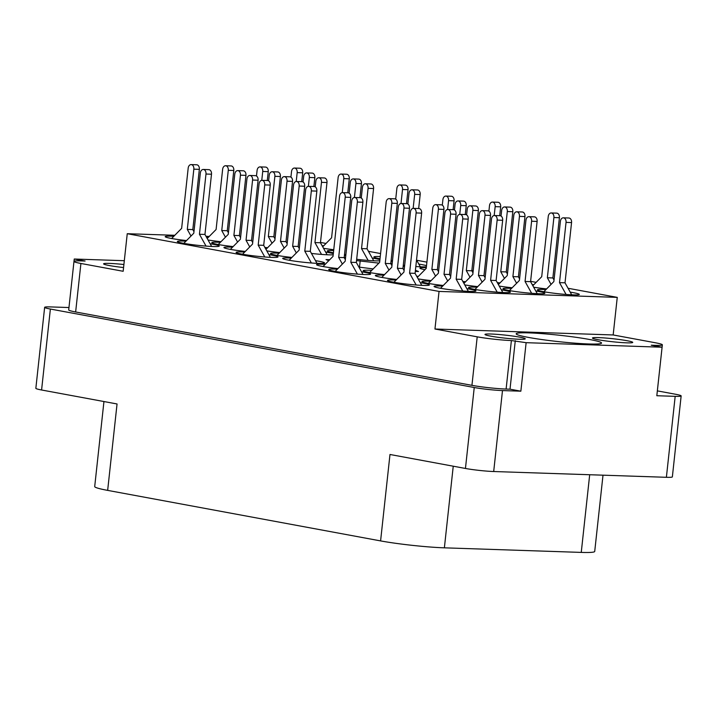 <?xml version="1.0" encoding="UTF-8"?>
<svg xmlns="http://www.w3.org/2000/svg" width="717" height="717" viewBox="0 0 717 717"><rect width="100%" height="100%" fill="white"/><g stroke="black" fill="none" stroke-linecap="round" stroke-linejoin="round"><path stroke-width="1.08" d="M528.922 332.885A42.939 3.218 6.2 0 0 516.177 333.79A42.939 3.218 6.2 0 0 542.204 339.607A42.939 3.218 6.2 0 0 588.8 343.972A42.939 3.218 6.2 0 0 601.545 343.067A42.939 3.218 6.2 0 0 575.518 337.241A42.939 3.218 6.2 0 0 528.922 332.885M123.898 264.519A20.255 1.515 6.2 0 0 109.611 263.417A20.255 1.515 6.2 0 0 103.598 263.838A20.255 1.515 6.2 0 0 123.575 267.54M519.242 339.249A20.255 1.515 -173.8 0 1 497.266 337.187A20.255 1.515 -173.8 0 1 484.988 334.445A20.255 1.515 -173.8 0 1 491.002 334.014A20.255 1.515 -173.8 0 1 512.978 336.076A20.255 1.515 -173.8 0 1 525.256 338.818A20.255 1.515 -173.8 0 1 519.242 339.249M626.721 342.834A20.255 1.515 -173.8 0 1 604.745 340.781A20.255 1.515 -173.8 0 1 592.466 338.03A20.255 1.515 -173.8 0 1 598.48 337.608A20.255 1.515 -173.8 0 1 620.456 339.661A20.255 1.515 -173.8 0 1 632.735 342.403A20.255 1.515 -173.8 0 1 626.721 342.834M442.667 286.083A21.062 1.577 6.2 0 0 440.328 285.984A21.062 1.577 6.2 0 0 434.072 286.424A21.062 1.577 6.2 0 0 446.843 289.283A21.062 1.577 6.2 0 0 469.698 291.416A21.062 1.577 6.2 0 0 475.954 290.977A21.062 1.577 6.2 0 0 466.866 288.673M396.071 280.069A21.062 1.577 6.2 0 0 393.732 279.971A21.062 1.577 6.2 0 0 387.476 280.41A21.062 1.577 6.2 0 0 400.247 283.269A21.062 1.577 6.2 0 0 423.102 285.411A21.062 1.577 6.2 0 0 429.358 284.963A21.062 1.577 6.2 0 0 420.27 282.659M462.841 281.458A21.062 1.577 6.2 0 0 465.566 281.754M511.562 288.386A21.062 1.577 6.2 0 0 509.222 288.279A21.062 1.577 6.2 0 0 502.967 288.727A21.062 1.577 6.2 0 0 515.738 291.577A21.062 1.577 6.2 0 0 538.592 293.719A21.062 1.577 6.2 0 0 544.848 293.28A21.062 1.577 6.2 0 0 535.76 290.968M337.322 269.198A21.062 1.577 6.2 0 0 334.982 269.099A21.062 1.577 6.2 0 0 328.736 269.538A21.062 1.577 6.2 0 0 341.498 272.397A21.062 1.577 6.2 0 0 364.361 274.53A21.062 1.577 6.2 0 0 370.608 274.091A21.062 1.577 6.2 0 0 361.52 271.788M430.514 281.225A21.062 1.577 6.2 0 0 428.174 281.118A21.062 1.577 6.2 0 0 421.928 281.566A21.062 1.577 6.2 0 0 443.267 285.474M371.773 270.345A21.062 1.577 6.2 0 0 369.434 270.246A21.062 1.577 6.2 0 0 363.178 270.685A21.062 1.577 6.2 0 0 384.527 274.593M464.768 284.909A21.062 1.577 6.2 0 0 477.719 286.621M426.292 267.683A21.062 1.577 6.2 0 0 426.185 267.683A21.062 1.577 6.2 0 0 419.929 268.131A21.062 1.577 6.2 0 0 424.93 269.709M383.918 275.211A21.062 1.577 6.2 0 0 381.578 275.104A21.062 1.577 6.2 0 0 375.332 275.552A21.062 1.577 6.2 0 0 396.671 279.46M325.177 264.331A21.062 1.577 6.2 0 0 322.838 264.232A21.062 1.577 6.2 0 0 316.582 264.681A21.062 1.577 6.2 0 0 337.931 268.579M477.11 287.23A21.062 1.577 6.2 0 0 474.771 287.132A21.062 1.577 6.2 0 0 468.524 287.58A21.062 1.577 6.2 0 0 481.286 290.43A21.062 1.577 6.2 0 0 504.15 292.572A21.062 1.577 6.2 0 0 510.396 292.124A21.062 1.577 6.2 0 0 501.308 289.82M418.172 278.895A21.062 1.577 6.2 0 0 431.123 280.607M497.293 282.606A21.062 1.577 6.2 0 0 500.018 282.91M499.211 286.056A21.062 1.577 6.2 0 0 512.162 287.768M533.663 287.203A21.062 1.577 6.2 0 0 546.614 288.924M546.004 289.534A21.062 1.577 6.2 0 0 543.665 289.435A21.062 1.577 6.2 0 0 537.418 289.874A21.062 1.577 6.2 0 0 550.181 292.733A21.062 1.577 6.2 0 0 573.044 294.866A21.062 1.577 6.2 0 0 579.291 294.427A21.062 1.577 6.2 0 0 570.203 292.124M323.537 248.306A21.062 1.577 6.2 0 0 333.746 249.713M380.252 256.552A21.062 1.577 6.2 0 0 380.144 256.543A21.062 1.577 6.2 0 0 373.889 256.991A21.062 1.577 6.2 0 0 380.01 258.783M391.132 260.432A21.062 1.577 6.2 0 0 392.495 260.594M345.809 255.404A21.062 1.577 6.2 0 0 345.693 255.395A21.062 1.577 6.2 0 0 344.429 255.36M344.214 257.376A21.062 1.577 6.2 0 0 345.567 257.636M356.681 259.276A21.062 1.577 6.2 0 0 375.063 260.836A21.062 1.577 6.2 0 0 379.795 260.809M333.656 250.538A21.062 1.577 6.2 0 0 333.548 250.538A21.062 1.577 6.2 0 0 327.293 250.977A21.062 1.577 6.2 0 0 333.414 252.778M344.536 254.418A21.062 1.577 6.2 0 0 345.899 254.58M266.787 250.869A21.062 1.577 6.2 0 0 279.738 252.581M208.047 239.998A21.062 1.577 6.2 0 0 220.997 241.71M291.281 258.057A21.062 1.577 6.2 0 0 288.951 257.959A21.062 1.577 6.2 0 0 282.695 258.407A21.062 1.577 6.2 0 0 295.467 261.257A21.062 1.577 6.2 0 0 318.321 263.399A21.062 1.577 6.2 0 0 324.577 262.951A21.062 1.577 6.2 0 0 315.489 260.647M232.541 247.186A21.062 1.577 6.2 0 0 230.202 247.087A21.062 1.577 6.2 0 0 223.946 247.526A21.062 1.577 6.2 0 0 245.295 251.434M392.405 261.409A21.062 1.577 6.2 0 0 392.289 261.409A21.062 1.577 6.2 0 0 391.025 261.373M390.81 263.39A21.062 1.577 6.2 0 0 392.163 263.65M403.277 265.29A21.062 1.577 6.2 0 0 404.639 265.451M415.815 266.527A21.062 1.577 6.2 0 0 421.659 266.849A21.062 1.577 6.2 0 0 426.391 266.823M264.869 247.419A21.062 1.577 6.2 0 0 267.593 247.723M279.137 253.2A21.062 1.577 6.2 0 0 276.798 253.092A21.062 1.577 6.2 0 0 270.542 253.54A21.062 1.577 6.2 0 0 291.891 257.448M220.388 242.328A21.062 1.577 6.2 0 0 218.058 242.221A21.062 1.577 6.2 0 0 211.802 242.669A21.062 1.577 6.2 0 0 233.142 246.576M244.685 252.052A21.062 1.577 6.2 0 0 242.355 251.945A21.062 1.577 6.2 0 0 236.099 252.393A21.062 1.577 6.2 0 0 248.871 255.243A21.062 1.577 6.2 0 0 271.725 257.385A21.062 1.577 6.2 0 0 277.981 256.937A21.062 1.577 6.2 0 0 268.893 254.634M311.465 253.433A21.062 1.577 6.2 0 0 328.467 254.822A21.062 1.577 6.2 0 0 333.199 254.795M185.945 241.172A21.062 1.577 6.2 0 0 183.606 241.073A21.062 1.577 6.2 0 0 177.35 241.512A21.062 1.577 6.2 0 0 190.122 244.372A21.062 1.577 6.2 0 0 212.976 246.505A21.062 1.577 6.2 0 0 219.232 246.065A21.062 1.577 6.2 0 0 210.144 243.762M173.792 236.314A21.062 1.577 6.2 0 0 171.462 236.207A21.062 1.577 6.2 0 0 165.206 236.655A21.062 1.577 6.2 0 0 186.554 240.562M68.966 307.539L50.611 306.921A20.094 1.506 6.2 0 0 44.642 307.351A20.094 1.506 6.2 0 0 50.378 309.045L474.242 387.512A20.094 1.506 6.2 0 0 502.492 390.577L520.856 391.186L526.126 342.681L662.087 347.216L656.817 395.73L675.181 396.34A20.094 1.506 6.2 0 0 681.15 395.918A20.094 1.506 6.2 0 0 675.414 394.225L657.355 390.882M73.994 261.355L74.254 259.025L124.319 260.701M50.378 309.045L41.586 389.994L117.05 403.967L107.658 490.383L380.593 540.905L389.985 454.488L465.45 468.461L474.242 387.512M453.243 466.202L444.379 547.833L581.254 552.404L589.688 474.735M444.379 547.833A45.368 3.406 -173.8 0 1 380.593 540.905M107.658 490.383A45.368 3.406 -173.8 0 1 94.707 486.556L103.947 401.538M603.006 475.183L594.716 551.445A45.368 3.406 -173.8 0 1 581.254 552.404M681.15 395.918L672.358 476.868A20.094 1.506 -173.8 0 1 666.389 477.298L493.69 471.526A20.094 1.506 -173.8 0 1 465.45 468.461M333.324 253.639A21.062 1.577 6.2 0 0 325.635 252.07M426.516 265.666A21.062 1.577 6.2 0 0 418.827 264.098M208.244 237.461A21.062 1.577 6.2 0 0 206.595 237.381M266.984 248.333A21.062 1.577 6.2 0 0 265.335 248.261M379.92 259.653A21.062 1.577 6.2 0 0 372.231 258.084M323.734 245.77A21.062 1.577 6.2 0 0 322.085 245.698M533.86 284.676A21.062 1.577 6.2 0 0 532.202 284.595M499.408 283.52A21.062 1.577 6.2 0 0 497.759 283.448M418.37 276.359A21.062 1.577 6.2 0 0 416.711 276.287M464.966 282.373A21.062 1.577 6.2 0 0 463.307 282.292M568.061 288.27L617.256 297.376L439.046 291.425L127.25 233.706L123.163 271.286L80.913 263.471A24.306 1.819 6.2 0 1 73.976 261.418A24.306 1.819 6.2 0 1 81.191 260.907L85.099 261.033L74.254 259.025M404.531 266.437L403.169 266.258M392.038 264.824L391.401 264.743M378.899 263.13L356.537 260.594M415.286 271.402L418.504 271.51L415.412 270.273M358.912 267.091L373.172 268.929M329.748 259.697L326.002 259.572L328.78 260.683M320.481 242.436L326.02 243.457M368.457 251.317L380.584 253.558M416.676 260.244L426.902 262.135M471.858 270.461L473.22 270.712M530.607 281.333L536.137 282.355M127.25 233.706L174.805 235.293M206.003 236.332L209.247 236.44M655.078 345.926L655.141 345.343L651.233 345.209L662.087 347.216M617.256 297.376L613.169 334.956L655.419 342.78A24.306 1.819 6.2 0 1 662.356 344.832L657.086 393.337A24.306 1.819 -173.8 0 1 657.068 393.4M80.913 263.471L75.644 311.976L471.938 385.343L477.208 336.829A24.306 1.819 6.2 0 0 511.382 340.548L526.126 342.681M439.046 291.425L434.959 329.013L477.208 336.829M511.382 340.548L506.112 389.053L510.011 389.179L515.281 340.674M510.011 389.179L520.856 391.186M506.112 389.053A24.306 1.819 -173.8 0 1 471.938 385.343M75.644 311.976A24.306 1.819 -173.8 0 1 68.707 309.923L73.976 261.418M613.169 334.956L434.959 329.013M655.141 345.343A24.306 1.819 6.2 0 0 662.356 344.832M41.586 389.994A20.094 1.506 -173.8 0 1 35.85 388.3L44.642 307.351M359.504 267.163L360.212 260.719M566.098 294.463L559.502 282.623L566.045 222.387A4.051 2.859 -88.1 0 0 563.356 217.816A4.051 2.859 -88.1 0 0 560.398 221.347L553.856 281.575L543.844 291.729M571.709 294.821L565.014 282.812L571.557 222.575A4.051 2.859 -88.1 0 0 568.868 218.004L563.356 217.816M559.502 282.623L565.014 282.812M206.039 246.101L199.443 234.262L205.985 174.034A4.051 2.859 -88.1 0 0 203.296 169.454A4.051 2.859 -88.1 0 0 200.339 172.985L193.796 233.213L183.776 243.368M211.649 246.46L204.954 234.45L211.497 174.213A4.051 2.859 -88.1 0 0 208.808 169.642L203.296 169.454M199.443 234.262L204.954 234.45M321.53 254.418L314.933 242.579L321.476 182.342A4.051 2.859 -88.1 0 0 318.787 177.771A4.051 2.859 -88.1 0 0 315.83 181.293L315.22 186.868M327.14 254.768L320.445 242.758L326.988 182.53A4.051 2.859 -88.1 0 0 324.299 177.95L318.787 177.771M314.933 242.579L320.445 242.758M261.768 180.343L262.736 171.471A4.051 2.859 -88.1 0 0 260.047 166.9A4.051 2.859 -88.1 0 0 257.089 170.422L256.48 175.997M267.28 180.505L268.248 171.65A4.051 2.859 -88.1 0 0 265.559 167.079L260.047 166.9M264.788 256.982L258.192 245.133L264.734 184.905A4.051 2.859 -88.1 0 0 262.046 180.334A4.051 2.859 -88.1 0 0 259.079 183.857L252.536 244.094L242.525 254.239M270.39 257.331L263.704 245.322L270.246 185.085A4.051 2.859 -88.1 0 0 267.558 180.514L262.046 180.334M258.192 245.133L263.704 245.322M237.596 242.059L233.894 235.409L240.437 175.181A4.051 2.859 -88.1 0 0 237.748 170.61A4.051 2.859 -88.1 0 0 234.782 174.132L228.239 234.369L218.228 244.515M240.562 237.677L239.406 235.597L245.949 175.36A4.051 2.859 -88.1 0 0 243.26 170.789L237.748 170.61M233.894 235.409L239.406 235.597M296.336 252.94L292.635 246.29L299.177 186.053A4.051 2.859 -88.1 0 0 296.488 181.482A4.051 2.859 -88.1 0 0 293.531 185.013L286.988 245.241L276.968 255.395M299.303 248.548L298.147 246.469L304.689 186.241A4.051 2.859 -88.1 0 0 302 181.67L296.488 181.482M292.635 246.29L298.147 246.469M272.048 243.215L268.337 236.565L274.88 176.328A4.051 2.859 -88.1 0 0 272.191 171.757A4.051 2.859 -88.1 0 0 269.233 175.28L268.624 180.854M275.005 238.824L273.849 236.744L280.392 176.516A4.051 2.859 -88.1 0 0 277.703 171.946L272.191 171.757M268.337 236.565L273.849 236.744M413.144 208.369L414.668 194.37A4.051 2.859 -88.1 0 0 411.979 189.799A4.051 2.859 -88.1 0 0 409.022 193.321L407.856 204.022M418.665 208.53L420.18 194.549A4.051 2.859 -88.1 0 0 417.491 189.978L411.979 189.799M420.332 266.796L416.532 259.975M249.74 246.926L246.039 240.276L252.581 180.039A4.051 2.859 -88.1 0 0 249.892 175.468A4.051 2.859 -88.1 0 0 246.935 178.999L240.392 239.227L230.372 249.382M252.707 242.534L251.55 240.455L258.093 180.227A4.051 2.859 -88.1 0 0 255.404 175.656L249.892 175.468M246.039 240.276L251.55 240.455M311.384 262.987L304.788 251.147L311.33 190.919A4.051 2.859 -88.1 0 0 308.642 186.348A4.051 2.859 -88.1 0 0 305.675 189.871L299.132 250.108L289.121 260.253M316.986 263.345L310.291 251.335L316.842 191.098A4.051 2.859 -88.1 0 0 314.154 186.528L308.642 186.348M304.788 251.147L310.291 251.335M225.452 237.202L221.741 230.551L228.284 170.314A4.051 2.859 -88.1 0 0 225.595 165.744A4.051 2.859 -88.1 0 0 222.637 169.275L216.095 229.503L207.213 238.501M228.409 232.81L227.253 230.731L233.796 170.503A4.051 2.859 -88.1 0 0 231.107 165.932L225.595 165.744M221.741 230.551L227.253 230.731M284.192 248.073L280.49 241.423L287.033 181.195A4.051 2.859 -88.1 0 0 284.344 176.624A4.051 2.859 -88.1 0 0 281.378 180.146L274.835 240.383L265.962 249.382M287.159 243.69L286.002 241.611L292.545 181.374A4.051 2.859 -88.1 0 0 289.856 176.803L284.344 176.624M280.49 241.423L286.002 241.611M354.404 197.489L355.928 183.489A4.051 2.859 -88.1 0 0 353.239 178.918A4.051 2.859 -88.1 0 0 350.272 182.45L349.116 193.142M359.916 197.659L361.44 183.677A4.051 2.859 -88.1 0 0 358.751 179.107L353.239 178.918M368.126 260.423L361.529 248.584L368.072 188.356A4.051 2.859 -88.1 0 0 365.383 183.785A4.051 2.859 -88.1 0 0 362.426 187.307L361.26 198.009M373.736 260.782L367.041 248.772L373.584 188.535A4.051 2.859 -88.1 0 0 370.895 183.964L365.383 183.785M361.529 248.584L367.041 248.772M308.364 186.357L309.332 177.475A4.051 2.859 -88.1 0 0 306.643 172.905A4.051 2.859 -88.1 0 0 303.685 176.436L303.076 182.01M313.876 186.519L314.844 177.664A4.051 2.859 -88.1 0 0 312.155 173.093L306.643 172.905M401 203.503L402.524 189.503A4.051 2.859 -88.1 0 0 399.835 184.932A4.051 2.859 -88.1 0 0 396.868 188.454L395.712 199.156M406.512 203.673L408.036 189.691A4.051 2.859 -88.1 0 0 405.347 185.12L399.835 184.932M342.26 192.631L343.775 178.632A4.051 2.859 -88.1 0 0 341.086 174.061A4.051 2.859 -88.1 0 0 338.128 177.583L331.586 237.82L322.704 246.818M347.772 192.792L349.287 178.811A4.051 2.859 -88.1 0 0 346.598 174.24L341.086 174.061M296.22 181.491L297.179 172.618A4.051 2.859 -88.1 0 0 294.49 168.047A4.051 2.859 -88.1 0 0 291.532 171.569L290.923 177.144M301.732 181.661L302.691 172.797A4.051 2.859 -88.1 0 0 300.002 168.226L294.49 168.047M191 236.045L187.298 229.404L193.841 169.167A4.051 2.859 -88.1 0 0 191.152 164.596A4.051 2.859 -88.1 0 0 188.186 168.119L181.643 228.356L171.632 238.501M193.966 231.663L192.81 229.583L199.353 169.355A4.051 2.859 -88.1 0 0 196.664 164.776L191.152 164.596M187.298 229.404L192.81 229.583M551.059 284.407L547.358 277.757L553.9 217.529A4.051 2.859 -88.1 0 0 551.212 212.958A4.051 2.859 -88.1 0 0 548.254 216.48L541.711 276.717L532.83 285.716M554.026 280.024L552.87 277.945L559.412 217.708A4.051 2.859 -88.1 0 0 556.724 213.137L551.212 212.958M547.358 277.757L552.87 277.945M494.192 215.53L495.16 206.657A4.051 2.859 -88.1 0 0 492.471 202.077A4.051 2.859 -88.1 0 0 489.505 205.609L488.904 211.183M499.704 215.692L500.672 206.837A4.051 2.859 -88.1 0 0 497.974 202.266L492.471 202.077M516.616 283.26L512.906 276.61L519.449 216.382A4.051 2.859 -88.1 0 0 516.76 211.811A4.051 2.859 -88.1 0 0 513.802 215.333L507.26 275.561L498.387 284.568M519.574 278.868L518.418 276.798L524.961 216.561A4.051 2.859 -88.1 0 0 522.272 211.99L516.76 211.811M512.906 276.61L518.418 276.798M459.74 214.374L460.708 205.501A4.051 2.859 -88.1 0 0 458.02 200.93A4.051 2.859 -88.1 0 0 455.062 204.462L454.453 210.027M465.261 214.544L466.22 205.689A4.051 2.859 -88.1 0 0 463.532 201.119L458.02 200.93M504.463 278.402L500.762 271.752L507.304 211.515A4.051 2.859 -88.1 0 0 504.616 206.944A4.051 2.859 -88.1 0 0 501.658 210.466L501.049 216.041M507.43 274.011L506.274 271.931L512.816 211.703A4.051 2.859 -88.1 0 0 510.128 207.132L504.616 206.944M500.762 271.752L506.274 271.931M435.569 276.099L431.867 269.449L438.41 209.212A4.051 2.859 -88.1 0 0 435.721 204.641A4.051 2.859 -88.1 0 0 432.763 208.172L426.221 268.4L417.339 277.398M438.535 271.707L437.379 269.637L443.922 209.4A4.051 2.859 -88.1 0 0 441.233 204.829L435.721 204.641M431.867 269.449L437.379 269.637M497.204 292.16L490.607 280.32L497.15 220.092A4.051 2.859 -88.1 0 0 494.461 215.521A4.051 2.859 -88.1 0 0 491.503 219.043L484.961 279.28L474.95 289.426M502.814 292.518L496.119 280.508L502.662 220.271A4.051 2.859 -88.1 0 0 499.973 215.7L494.461 215.521M490.607 280.32L496.119 280.508M342.376 264.071L338.675 257.421L345.218 197.193A4.051 2.859 -88.1 0 0 342.529 192.622A4.051 2.859 -88.1 0 0 339.571 196.144L333.029 256.381L323.008 266.527M345.343 259.688L344.187 257.609L350.73 197.372A4.051 2.859 -88.1 0 0 348.041 192.801L342.529 192.622M338.675 257.421L344.187 257.609M401.126 274.952L397.415 268.301L403.958 208.064A4.051 2.859 -88.1 0 0 401.269 203.494A4.051 2.859 -88.1 0 0 398.311 207.016L391.769 267.253L381.758 277.407M404.083 270.56L402.927 268.481L409.47 208.253A4.051 2.859 -88.1 0 0 406.781 203.682L401.269 203.494M397.415 268.301L402.927 268.481M447.596 209.516L448.564 200.643A4.051 2.859 -88.1 0 0 445.875 196.073A4.051 2.859 -88.1 0 0 442.909 199.595L442.308 205.17M453.108 209.678L454.076 200.823A4.051 2.859 -88.1 0 0 451.378 196.252L445.875 196.073M482.165 282.113L478.463 275.462L485.006 215.225A4.051 2.859 -88.1 0 0 482.317 210.655A4.051 2.859 -88.1 0 0 479.359 214.186L472.817 274.414L463.935 283.412M485.131 277.721L483.975 275.642L490.518 215.414A4.051 2.859 -88.1 0 0 487.829 210.843L482.317 210.655M478.463 275.462L483.975 275.642M388.972 270.085L385.271 263.435L391.814 203.207A4.051 2.859 -88.1 0 0 389.125 198.636A4.051 2.859 -88.1 0 0 386.167 202.158L379.625 262.386L369.605 272.541M391.939 265.693L390.783 263.623L397.326 203.386A4.051 2.859 -88.1 0 0 394.637 198.815L389.125 198.636M385.271 263.435L390.783 263.623M447.722 280.956L444.011 274.315L450.554 214.078A4.051 2.859 -88.1 0 0 447.865 209.507A4.051 2.859 -88.1 0 0 444.907 213.03L438.365 273.267L428.354 283.412M450.679 276.574L449.523 274.494L456.066 214.258A4.051 2.859 -88.1 0 0 453.377 209.687L447.865 209.507M444.011 274.315L449.523 274.494M357.416 274.127L350.819 262.288L357.362 202.051A4.051 2.859 -88.1 0 0 354.673 197.48A4.051 2.859 -88.1 0 0 351.715 201.011L345.173 261.239L335.162 271.393M363.026 274.477L356.331 262.467L362.874 202.239A4.051 2.859 -88.1 0 0 360.185 197.668L354.673 197.48M350.819 262.288L356.331 262.467M531.656 293.316L525.059 281.476L531.602 221.239A4.051 2.859 -88.1 0 0 528.913 216.668A4.051 2.859 -88.1 0 0 525.955 220.191L519.413 280.428L509.393 290.582M537.257 293.665L530.571 281.656L537.114 221.428A4.051 2.859 -88.1 0 0 534.425 216.857L528.913 216.668M525.059 281.476L530.571 281.656M470.02 277.246L466.31 270.596L472.853 210.368A4.051 2.859 -88.1 0 0 470.164 205.797A4.051 2.859 -88.1 0 0 467.206 209.319L466.606 214.894M472.978 272.863L471.822 270.784L478.364 210.547A4.051 2.859 -88.1 0 0 475.676 205.976L470.164 205.797M466.31 270.596L471.822 270.784M416.165 284.999L409.568 273.159L416.111 212.931A4.051 2.859 -88.1 0 0 413.422 208.36A4.051 2.859 -88.1 0 0 410.465 211.882L403.922 272.119L393.902 282.265M421.766 285.357L415.08 273.347L421.623 213.11A4.051 2.859 -88.1 0 0 418.934 208.539L413.422 208.36M409.568 273.159L415.08 273.347M462.761 291.012L456.164 279.173L462.707 218.936A4.051 2.859 -88.1 0 0 460.018 214.365A4.051 2.859 -88.1 0 0 457.061 217.896L450.518 278.124L440.498 288.279M468.362 291.371L461.676 279.361L468.219 219.124A4.051 2.859 -88.1 0 0 465.53 214.553L460.018 214.365M456.164 279.173L461.676 279.361M666.389 477.298L675.181 396.34M502.492 390.577L493.69 471.526M566.045 222.387L571.557 222.575M205.985 174.034L211.497 174.213M321.476 182.342L326.988 182.53M262.736 171.471L268.248 171.65M264.734 184.905L270.246 185.085M240.437 175.181L245.949 175.36M299.177 186.053L304.689 186.241M274.88 176.328L280.392 176.516M414.668 194.37L420.18 194.549M252.581 180.039L258.093 180.227M311.33 190.919L316.842 191.098M228.284 170.314L233.796 170.503M287.033 181.195L292.545 181.374M355.928 183.489L361.44 183.677M368.072 188.356L373.584 188.535M309.332 177.475L314.844 177.664M402.524 189.503L408.036 189.691M343.775 178.632L349.287 178.811M297.179 172.618L302.691 172.797M193.841 169.167L199.353 169.355M553.9 217.529L559.412 217.708M495.16 206.657L500.672 206.837M519.449 216.382L524.961 216.561M460.708 205.501L466.22 205.689M507.304 211.515L512.816 211.703M438.41 209.212L443.922 209.4M497.15 220.092L502.662 220.271M345.218 197.193L350.73 197.372M403.958 208.064L409.47 208.253M448.564 200.643L454.076 200.823M485.006 215.225L490.518 215.414M391.814 203.207L397.326 203.386M450.554 214.078L456.066 214.258M357.362 202.051L362.874 202.239M531.602 221.239L537.114 221.428M472.853 210.368L478.364 210.547M416.111 212.931L421.623 213.11M462.707 218.936L468.219 219.124"/></g></svg>
